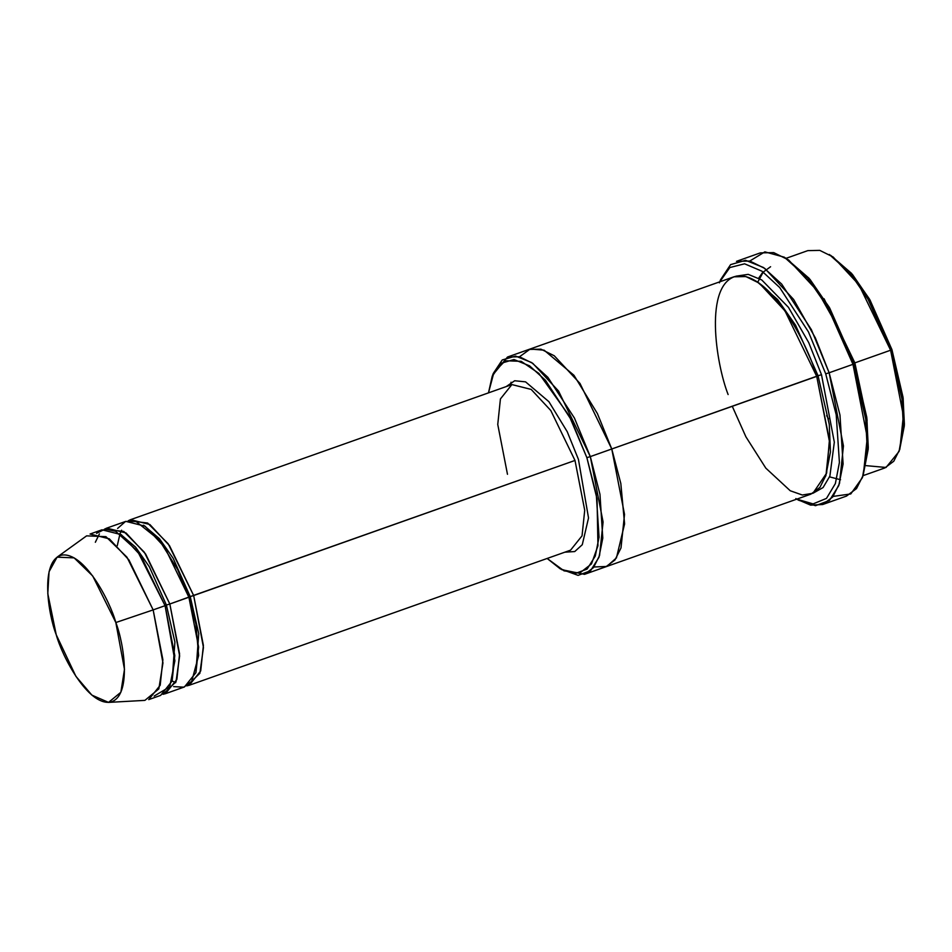 <?xml version="1.0" encoding="UTF-8"?>
<svg xmlns="http://www.w3.org/2000/svg" width="952" height="952" viewBox="0 0 952 952"><rect width="100%" height="100%" fill="white"/><g stroke="black" fill="none" stroke-linecap="round" stroke-linejoin="round"><path stroke-width="1.43" d="M574.996 460.447L584.718 510.272L582.041 535.833L570.569 550.161L582.041 535.833L584.718 510.272L574.996 460.447L550.792 410.514L531.18 389.416L511.902 384.572L531.18 389.416L550.792 410.514L574.996 460.447L193.672 595.547L168.183 543.782L147.619 523.017L128.282 520.744L130.579 519.673L149.857 524.504L169.468 545.615L193.672 595.547L190.233 596.606L574.996 460.447M564.833 552.196L574.746 551.553L582.279 544.711L588.526 517.959L578.435 459.388L588.526 517.959L582.279 544.711L574.746 551.553L564.833 552.196M785.745 258.051L809.069 278.293L829.168 307.151L854.313 363.7L829.692 308.031L810.045 279.448L784.341 257.195L807.748 278.246L827.823 307.46L852.98 364.33L854.313 363.7L866.879 418.142L868.236 449.035L862.988 476.071M749.795 261.026L764.849 251.863L784.341 257.195M795.836 498.574L798.621 500.228L815.495 505.679L829.442 500.49L838.783 485.568L843.103 463.981L839.962 414.989L829.144 372.767L843.436 445.952L839.497 483.485L832.702 497.015L822.647 504.536L846.483 496.087L856.526 488.566L863.321 475.036L867.272 437.503L852.98 364.33L829.144 372.767L852.98 364.33L839.212 329.487L817.435 290.991L788.637 259.991L773.714 252.613L760.315 252.887L736.491 261.336L749.878 261.05L764.801 268.428L793.599 299.428L815.376 337.936L829.144 372.767L825.717 373.838L836.225 414.834L839.414 462.458L835.368 483.58L826.479 498.396L813.091 503.905L796.788 499.134L813.091 503.905L826.479 498.396L835.368 483.58L839.414 462.458L836.225 414.834L825.717 373.838L808.474 331.927L779.712 287.552L762.064 271.249L744.595 263.811L729.851 267.536L719.795 281.804L729.851 267.536L744.595 263.811L762.064 271.249L779.712 287.552L808.474 331.927L825.717 373.838L829.144 372.767L811.366 329.63L781.675 284.077L763.492 267.524L745.583 260.289L730.589 264.632L720.533 279.805L719.403 282.839M492.696 375.076L507.511 357.024L519.471 356.762L532.811 363.367L558.55 391.058L590.311 456.603L586.872 457.662L596.297 494.493L599.046 537.226L595.286 556.051L587.122 569.07L574.96 573.604L560.24 568.844L547.15 558.455L564.072 570.867L579.708 573.056L591.466 563.929L597.951 545.782L597.047 498.955L586.872 457.662L569.141 415.703L538.891 373.422L521.196 361.332L505.286 360.737L493.957 372.303L488.483 392.878L492.125 376.564L500.895 363.331L513.973 359.535L529.598 365.854L545.46 380.288L571.367 420.034L586.872 457.662L590.311 456.603L574.425 418.047L547.888 377.337L531.644 362.557L515.639 356.084L502.239 359.963L493.243 373.517L492.125 376.564M830.679 255.338L851.504 273.331L869.473 299.083L891.929 349.586L869.985 299.975L852.48 274.485L829.275 254.47L850.184 273.284L868.117 299.392L890.608 350.217L891.929 349.586L903.15 398.222L904.329 425.806L899.604 449.891M863.19 475.607L884.801 467.956L893.773 461.232L899.854 449.142L903.377 415.596L890.608 350.217L854.86 362.879L867.129 420.296L854.86 362.879L854.099 363.069L854.86 362.879L824.075 298.773L854.86 362.879L890.608 350.217L858.847 284.672L833.107 256.969L819.767 250.376L807.808 250.626L786.197 258.289M90.071 534.024L109.349 538.856L128.948 559.966L153.153 609.899L165.077 605.674L140.872 555.742L121.261 534.643L101.983 529.8L90.071 534.024M108.54 702.397L144.894 700.374L158.841 688.891L162.959 662.937L153.153 609.899L115.835 622.537L124.486 669.351L120.856 692.271L108.54 702.397L91.88 695.115L75.898 676.325L56.227 634.746C62.142 656.499 87.953 705.682 110.349 702.159C132.078 696.638 124.141 643.79 115.835 622.537C109.92 600.783 84.109 551.601 61.713 555.111C39.984 560.633 47.921 613.481 56.227 634.746L47.79 593.62L49.064 571.712L57.084 557.158L74.125 557.872L92.713 575.984L115.835 622.537L153.153 609.899L126.961 557.182L105.91 536.654L86.608 535.857L57.084 557.158M96.533 533.346L105.101 529.098L115.632 531.287L137.564 551.196L165.077 605.674L166.398 605.055L149.285 566.654L135.589 547.126L119.75 533.608L135.589 547.126L149.285 566.654L166.398 605.055L169.837 603.996L144.347 552.231L123.784 531.454L104.446 529.193L106.743 528.122L126.021 532.953L145.632 554.052L169.837 603.996L166.398 605.055L174.906 642.064L172.05 681.239L174.906 642.064L166.398 605.055L165.077 605.674L174.882 660.759L169.742 686.785L154.176 696.067M99.413 533.893L95.343 542.259M165.41 693.699L184.474 686.939L195.945 672.612L198.635 647.062L188.901 597.237L190.233 596.606L198.742 633.615L195.886 672.802L198.742 633.615L190.233 596.606L173.121 558.205L159.424 538.677L143.585 525.171L159.424 538.677L173.121 558.205L190.233 596.606L169.837 603.996L179.571 653.81L176.882 679.371L165.41 693.699L162.947 694.317L176.025 681.775L179.63 655.904L169.837 603.996L188.901 597.237L195.922 624.107L198.635 655.535L191.721 681.299L183.807 687.166L173.633 686.618M186.782 685.868L199.86 673.326L203.454 647.467L193.672 595.547L203.395 645.373L200.717 670.922L189.246 685.261L186.782 685.868M560.24 568.844L578.102 575.365L590.573 570.724L598.927 557.396L602.783 538.106L599.962 494.326L590.311 456.603L603.08 521.993L599.558 555.528L593.489 567.618L584.504 574.342L605.948 566.737L614.933 560.026L621.001 547.935L624.524 514.389L611.767 448.999L597.416 413.584L573.949 375.278L544.092 350.181L530.252 349.015L519.495 356.774L530.252 349.015L544.104 350.181L573.949 375.278L597.416 413.584L611.767 448.999L620.811 483.497L624.583 523.886L616.444 557.908L606.71 566.452L593.965 566.987L606.71 566.452L616.444 557.92L624.595 523.897L620.823 483.497L611.767 448.999L624.524 514.389L621.001 547.935L614.933 560.026L605.948 566.749L810.914 494.136L819.898 487.412L825.967 475.322L829.489 441.776L816.721 376.385L611.767 448.999L579.994 383.466L554.254 355.762L540.926 349.17L528.955 349.42L540.926 349.17L554.254 355.762L579.994 383.454L611.767 448.999L590.311 456.603L818.054 375.754L795.586 325.251L777.617 299.511L756.792 281.506L777.617 299.511L795.586 325.251L818.054 375.754L821.493 374.695L808.748 342.637L788.446 307.329L761.755 279.947L748.201 274.354L736.36 276.128L748.201 274.354L761.755 279.947L788.446 307.329L808.748 342.637L821.493 374.695L818.054 375.754L829.263 424.39L830.453 451.974L825.729 476.071L830.453 451.974L829.263 424.39L818.054 375.754L816.721 376.385L829.418 439.967L826.622 473.144L812.925 493.279L802.322 495.016L790.243 490.756L765.813 468.134L745.892 436.789L732.278 406.302M813.234 493.112L823.063 487.567L829.894 476.06L834.321 442.192L821.493 374.695L834.321 442.192L829.894 476.06L823.063 487.567L813.234 493.112M511.022 382.24L510.736 384.989M528.669 349.527L733.921 276.806L745.88 276.556L759.22 283.149L784.96 310.84L816.721 376.385C807.927 344.041 769.549 270.927 736.265 276.151C703.956 284.362 715.749 362.938 728.113 394.544M117.596 528.443L125.509 521.47L136.029 521.482L159.258 540.022L177.703 569.677L188.901 597.237L164.708 547.305L145.097 526.194L125.819 521.363L106.743 528.122M506.178 386.607L514.687 380.752L525.563 381.859L548.911 401.696L567.225 431.696L578.435 459.388L567.225 431.696L548.911 401.696L525.563 381.859L514.687 380.752L506.178 386.607M584.504 574.342L561.62 569.629M822.647 504.536L810.616 505.131L797.217 499.372M165.077 605.674L153.153 609.899L162.887 659.724L160.198 685.273L148.726 699.613L160.65 695.388L172.11 681.061L174.799 655.5L165.077 605.674M762.992 271.903L758.72 278.139M828.514 418.88L826.645 415.643M899.057 451.45L904.4 424.342L903.02 397.222L891.929 349.586L890.608 350.217L901.961 399.019L903.377 426.793L899.057 451.45L886.026 467.468L866.13 465.647M862.441 477.618L868.295 447.583L866.748 417.154L854.313 363.7L852.98 364.33L865.689 418.951L867.272 450.034L862.441 477.618L850.779 493.945L833.178 496.397M507.475 474.286L497.753 424.461L500.431 398.912L511.902 384.572L130.579 519.673M757.804 282.078L763.195 272.129L770.584 266.727M840.568 479.748L829.585 476.869M117.274 545.686L119.964 533.882L121.63 530.216M175.656 682.703L172.145 680.954M507.511 357.024L528.955 349.42M189.246 685.261L570.569 550.161"/></g></svg>
